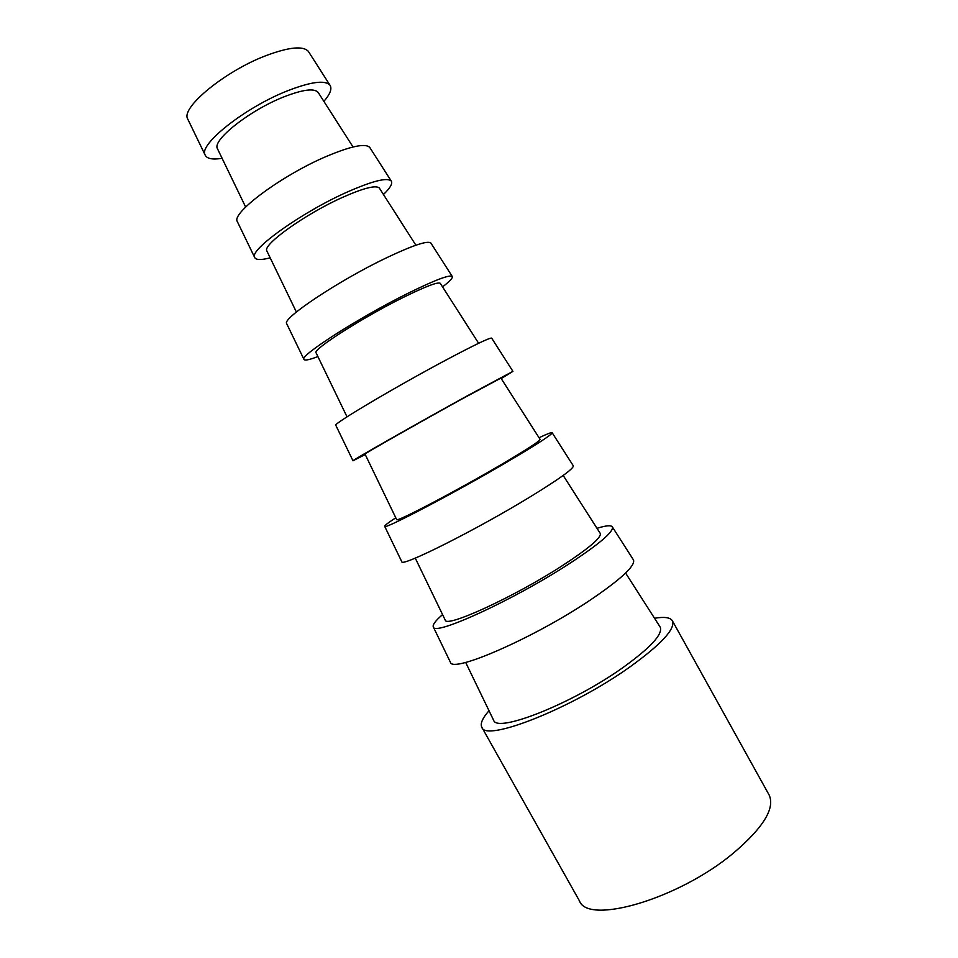 <?xml version="1.0" encoding="UTF-8"?>
<svg xmlns="http://www.w3.org/2000/svg" width="958" height="958" viewBox="0 0 958 958"><rect width="100%" height="100%" fill="white"/><g stroke="black" fill="none" stroke-linecap="round" stroke-linejoin="round"><path stroke-width="1.44" d="M318.367 92.758L318.08 92.303C314.068 88.028 302.572 89.585 283.604 96.986C249.739 110.302 212.113 140.119 217.394 148.574L217.658 149.125M370.051 147.879L369.752 147.424C365.405 143.089 350.963 146.095 326.415 156.405C282.155 175.17 231.309 212.939 237.261 221.466L237.536 222.028M383.451 194.498C390.289 187.948 392.876 183.445 391.223 181.002C387.212 177.254 372.638 180.906 347.514 191.923C302.165 211.958 249.104 249.93 254.612 257.343C255.798 260.073 260.995 260.229 270.18 257.834M379.524 188.355L379.308 188.019C375.931 184.942 363.86 187.984 343.096 197.12C305.925 213.586 262.396 244.685 266.827 250.876L267.031 251.295M431.04 243.272L430.837 242.973C427.519 240.434 412.79 245.356 386.625 257.738C339.336 280.251 282.047 318.427 286.634 323.565L286.813 323.936M442.548 286.885C449.949 281.221 453.17 277.724 452.212 276.395C449.302 274.575 434.513 280.239 407.809 293.387C359.501 317.302 299.866 355.49 303.902 359.286C304.5 360.831 309.159 359.921 317.888 356.568M440.381 283.484L440.249 283.281C437.746 281.772 425.268 286.562 402.815 297.639C362.519 317.613 312.775 349.442 316.032 352.712L316.152 352.951M491.717 338.21L491.658 338.102C489.586 337.695 474.725 344.808 447.075 359.466C396.935 386.086 332.845 424.119 335.779 425.208L335.839 425.34M501.202 378.566L512.925 371.369L468.342 395.259C417.233 423.4 350.7 461.241 352.975 460.762L365.238 454.559M540.072 439.327L500.914 378.111L462.762 398.552C419.508 422.382 363.214 454.391 365.01 454.068L396.612 519.487M540.144 439.435C539.57 441.255 526.792 449.53 501.8 464.259C456.726 490.783 395.989 522.613 396.672 519.607M539.043 437.722C547.497 433.734 551.88 432.082 552.191 432.788C551.604 434.86 536.791 444.452 507.764 461.588C454.942 492.687 383.727 529.99 384.709 526.397C384.23 525.774 387.918 522.912 395.786 517.775M573.231 465.708L573.363 465.911C573.351 468.929 558.598 479.467 529.103 497.513C475.396 530.277 401.594 567.184 401.821 561.795L401.701 561.544M600.127 533.211L600.343 533.546C601.241 537.833 588.511 548.599 562.13 565.807C514.386 596.798 446.548 627.861 445.278 620.209L445.087 619.802M597.002 528.313C606.151 525.439 611.312 525.02 612.449 527.056C613.563 531.941 598.978 544.288 568.681 564.094C513.368 600.067 434.681 636.052 433.411 627.119C432.226 625.083 435.279 620.916 442.572 614.593M633.226 559.556L633.537 560.035C635.298 565.986 620.82 579.362 590.104 600.163C533.965 637.92 452.571 673.306 450.452 662.361L450.176 661.774M659.894 626.64L660.266 627.215C662.864 634.34 650.338 647.847 622.688 667.75C572.477 703.567 497.166 733.289 493.657 720.332L493.322 719.626M308.763 52.019L308.392 51.433C303.243 45.673 289.256 47.014 266.42 55.468C225.369 70.832 180.655 107.643 187.672 118.9L188.019 119.618M323.888 101.38C330.223 94.052 332.246 88.651 329.947 85.154C325.061 79.861 310.895 81.753 287.448 90.842C245.248 107.356 198.426 144.562 205.096 154.945C206.832 158.753 212.508 159.878 222.1 158.309M654.542 618.269C664.313 616.593 670.265 617.431 672.372 620.772C675.665 628.723 661.487 644.147 629.825 667.008C571.974 708.405 485.143 742.462 481.826 727.266C480.042 723.721 482.437 718.201 489.011 710.728M672.372 620.772L769.082 794.9C775.297 808.121 763.442 827.496 733.505 853.039C678.659 899.095 587.925 925.2 579.446 900.879L481.826 727.266M217.394 148.574L245.643 207.036M237.261 221.466L254.612 257.343M266.827 250.876L296.381 312.033M286.634 323.565L303.902 359.286M316.032 352.712L347.024 416.85M335.779 425.208L352.975 460.762M384.709 526.397L401.821 561.795M415.269 558.107L445.278 620.209M433.411 627.119L450.452 662.361M465.66 662.397L493.657 720.332M187.672 118.9L205.096 154.945M308.392 51.433L329.947 85.154M625.61 573.052L660.266 627.215M612.449 527.056L633.537 560.035M563.184 475.455L600.343 533.546M552.191 432.788L573.363 465.911M491.658 338.102L512.925 371.369M440.249 283.281L478.629 343.287M430.837 242.973L452.212 276.395M379.308 188.019L415.892 245.212M369.752 147.424L391.223 181.002M318.08 92.303L353.047 146.969"/></g></svg>
